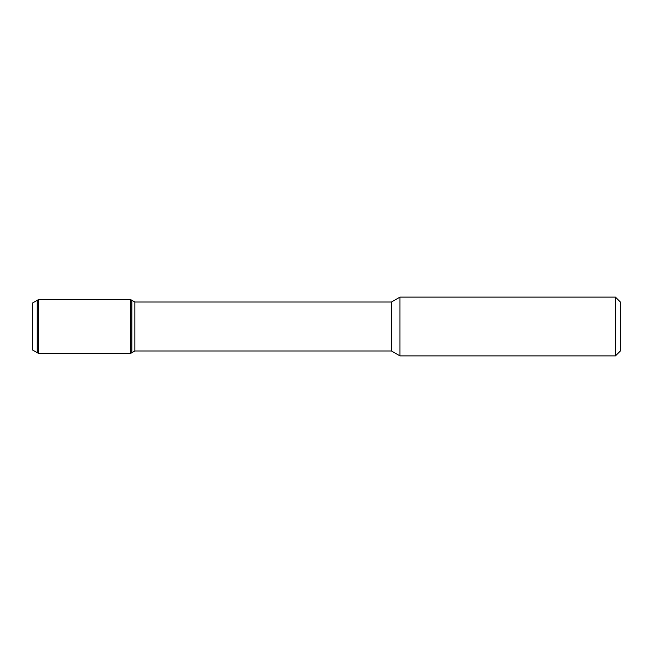 <?xml version="1.0" encoding="UTF-8"?>
<svg xmlns="http://www.w3.org/2000/svg" width="653" height="653" viewBox="0 0 653 653"><rect width="100%" height="100%" fill="white"/><g stroke="black" fill="none" stroke-linecap="round" stroke-linejoin="round"><path stroke-width="0.98" d="M620.35 350.988L615.452 355.885L620.35 350.988L620.35 302.012L615.452 297.115L399.963 297.115L399.963 355.885L391.482 350.988L391.482 302.012L134.844 302.012L130.6 299.564L38.527 299.564L38.527 353.436L130.6 353.436L130.6 299.564M32.65 350.041L37.254 352.702L32.65 350.041L32.65 302.959L38.527 299.564M134.844 350.988L391.482 350.988L134.844 350.988L130.6 353.436L38.527 353.436L37.254 352.702L37.254 300.298L37.254 352.702L38.527 353.436L37.254 352.702L38.527 353.436L130.6 353.436L131.873 352.702L131.873 300.298L131.873 352.702L134.844 350.988L134.844 302.012M391.482 350.988L399.963 355.885L615.452 355.885L615.452 297.115M130.6 353.436L131.873 352.702L130.6 353.436L38.527 353.436M391.482 302.012L399.963 297.115M615.452 355.885L399.963 355.885"/></g></svg>
